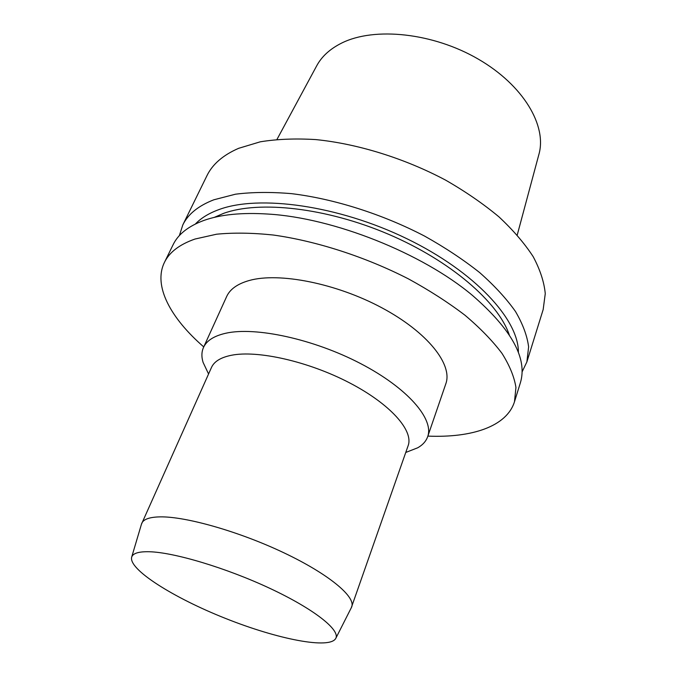 <?xml version="1.0" encoding="UTF-8"?>
<svg xmlns="http://www.w3.org/2000/svg" width="677" height="677" viewBox="0 0 677 677"><rect width="100%" height="100%" fill="white"/><g stroke="black" fill="none" stroke-linecap="round" stroke-linejoin="round"><path stroke-width="1.02" d="M517.228 235.012L538.85 154.584C547.219 126.015 523.617 85.344 478.275 59.111C433.068 32.784 374.576 26.716 341.885 42.964C330.054 48.82 321.6 56.538 316.54 66.109L276.986 139.411M522.052 371.978L526.884 361.899L543.174 309.541L545.264 293.632C544.147 282.03 540.128 269.717 533.197 256.685C524.573 243.415 513.149 230.129 498.924 216.826C483.217 203.76 465.446 191.523 445.593 180.124C404.601 158.333 357.498 143.736 315.71 139.58C295.375 138.353 276.893 139.098 260.256 141.815L238.651 148.314C223.063 155.092 212.493 164.232 206.925 175.732L182.79 224.967L179.371 235.604M526.884 361.899L528.619 346.895C527.214 335.877 522.83 324.071 515.485 311.496C506.404 298.633 494.464 285.66 479.68 272.594C463.39 259.689 445.009 247.511 424.538 236.061C382.31 214.093 334.057 198.81 291.575 193.656C270.935 191.904 252.242 192.082 235.494 194.197L213.873 199.783C198.353 205.8 187.994 214.194 182.79 224.967M518.379 352.531C518.988 319.95 475.279 271.841 406.725 238.642C338.28 205.351 258.851 194.536 218.781 209.65C208.787 213.314 200.993 218.096 195.399 224.002M509.256 334.827C498.272 302.264 450.679 260.806 388.463 234.242C326.28 207.653 259.283 200.341 223.512 213.399L214.194 217.41M427.872 436.106C471.7 437.951 506.692 426.628 514.486 401.749L520.359 382.86C527.721 358.708 511.761 329.564 472.478 295.434C422.262 253.164 333.516 217.842 267.982 214.059C241.867 212.392 220.516 214.516 203.929 220.423C188.451 226.126 178.178 234.208 173.126 244.676L164.418 262.439C152.985 285.872 170.629 318.148 203.743 346.912M514.486 401.749L515.942 387.481C514.3 376.928 509.637 365.546 501.962 353.335C492.517 340.81 480.188 328.1 464.964 315.22C448.225 302.458 429.379 290.34 408.426 278.873C365.241 256.778 316.117 240.953 273.127 235.004C252.25 232.829 233.404 232.566 216.589 234.208L194.968 239.049C179.515 244.456 169.335 252.25 164.418 262.439M407.317 451.855L417.726 447.785C422.736 444.95 426.053 441.243 427.669 436.69L445.83 383.783C452.905 364.598 427.737 332.331 381.946 307.849C336.274 283.299 278.941 272.086 249.254 280.498C237.542 283.807 230.002 289.164 226.643 296.56L203.489 347.479C201.526 351.896 201.399 356.864 203.083 362.373L207.856 372.485M427.669 436.69C434.219 419.122 407.74 388.107 360.587 363.574C313.544 338.991 255.195 326.458 225.61 333.279C213.94 335.961 206.561 340.692 203.489 347.479M351.261 607.819L408.138 445.669C413.799 430.682 390.409 404.034 349.34 382.742C308.373 361.4 257.514 349.984 231.356 355.281C220.795 357.422 214.177 361.467 211.503 367.416L141.417 524.311M351.735 606.795C355.738 596.682 328.624 573.994 283.875 552.787C239.235 531.555 185.777 516.365 160.077 516.873C149.693 517.076 143.592 519.2 141.781 523.245M149.253 551.738C138.929 551.493 133.09 553.227 131.736 556.943C127.809 569.129 173.498 597.833 225.509 618.423C277.443 639.198 330.359 649.734 335.877 638.183C340.04 629.712 313.612 608.809 269.903 588.372C226.287 567.927 174.074 552.33 149.253 551.738M405.76 452.464L417.726 447.785M208.567 373.983L203.083 362.373M335.877 638.183L351.549 607.252M131.736 556.943L141.603 523.702"/></g></svg>

